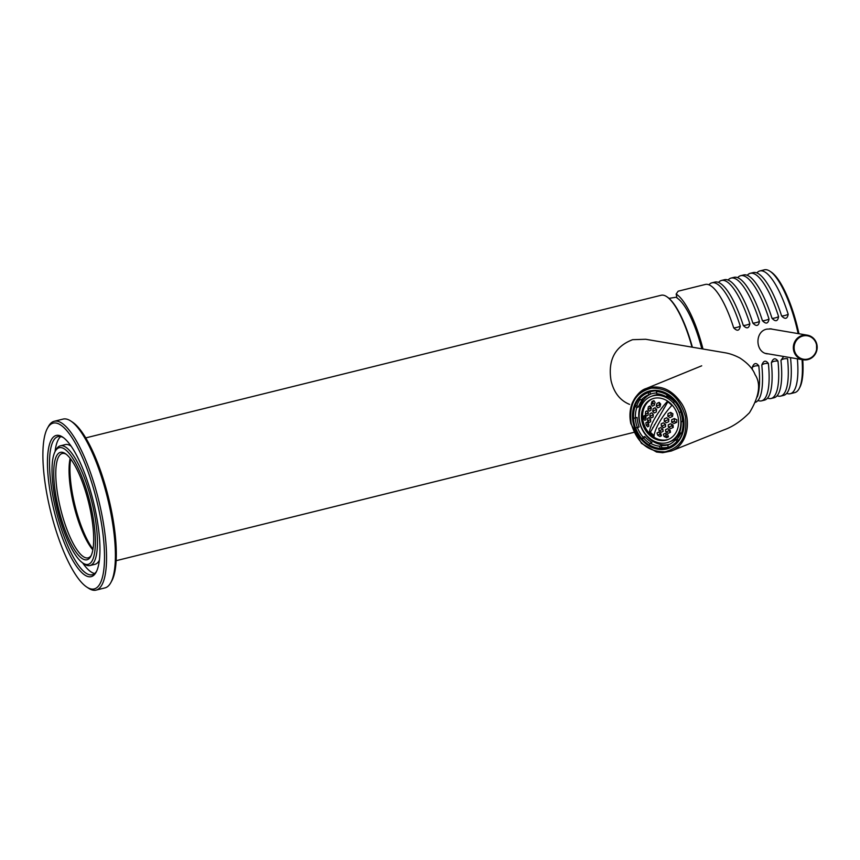 <?xml version="1.0" encoding="UTF-8"?>
<svg xmlns="http://www.w3.org/2000/svg" width="860" height="860" viewBox="0 0 860 860"><rect width="100%" height="100%" fill="white"/><g stroke="black" fill="none" stroke-linecap="round" stroke-linejoin="round"><path stroke-width="1.29" d="M66.123 454.177A53.761 14.91 -103.9 0 0 64.07 453.446A53.761 14.91 -103.9 0 0 62.242 453.5A53.761 14.91 -103.9 0 0 59.953 506.121A53.761 14.91 -103.9 0 0 86.279 557.914A53.761 14.91 -103.9 0 0 88.107 557.861A53.761 14.91 -103.9 0 0 91.224 555.442M92.848 549.884A53.761 14.91 76.1 0 1 73.981 505.981A53.761 14.91 76.1 0 1 70.154 458.337M92.977 549.099A55.341 15.351 76.1 0 1 70.638 458.971M54.255 421.271L63.102 419.078A86.968 24.123 76.1 0 1 66.059 418.992A86.968 24.123 76.1 0 1 70.746 420.991L72.466 422.12A85.387 23.682 76.1 0 1 108.478 497.424A85.387 23.682 76.1 0 1 111.8 580.833L110.811 582.639A86.968 24.123 76.1 0 1 104.952 587.907L96.105 590.1A86.968 24.123 -103.9 0 0 99.803 504.971A86.968 24.123 -103.9 0 0 57.211 421.185A86.968 24.123 -103.9 0 0 54.255 421.271A86.968 24.123 -103.9 0 0 48.386 426.538L47.397 428.334A85.387 23.682 -103.9 0 0 50.718 511.743A85.387 23.682 -103.9 0 0 86.742 587.047A85.387 23.682 -103.9 0 0 91.332 589.014A85.387 23.682 -103.9 0 0 94.837 493.231A85.387 23.682 -103.9 0 0 47.397 428.334M86.742 587.047L88.451 588.175A86.968 24.123 -103.9 0 0 93.138 590.186A86.968 24.123 -103.9 0 0 96.105 590.1M70.746 420.991A86.968 24.123 76.1 0 1 107.435 497.682A86.968 24.123 76.1 0 1 110.811 582.639M88.72 576.716A72.734 20.167 -103.9 0 0 96.105 572.244A72.734 20.167 -103.9 0 0 93.278 501.197A72.734 20.167 -103.9 0 0 62.597 437.052A72.734 20.167 -103.9 0 0 50.944 496.317A72.734 20.167 -103.9 0 0 88.72 576.716M63.468 437.665A71.154 19.737 -103.9 0 0 60.479 436.547A71.154 19.737 -103.9 0 0 58.061 436.611A71.154 19.737 -103.9 0 0 55.029 506.26A71.154 19.737 -103.9 0 0 89.87 574.813A71.154 19.737 -103.9 0 0 92.299 574.749A71.154 19.737 -103.9 0 0 96.589 571.287M94.654 573.534A71.154 19.737 76.1 0 1 82.624 562.87M55.051 451.629A71.154 19.737 76.1 0 1 60.705 436.59M82.872 563.042A60.092 16.662 -103.9 0 0 86.107 564.429A60.092 16.662 -103.9 0 0 88.569 497.026A60.092 16.662 -103.9 0 0 55.191 451.36A60.092 16.662 -103.9 0 0 57.523 510.055A60.092 16.662 -103.9 0 0 82.872 563.042L84.592 564.182A61.673 17.103 -103.9 0 0 87.913 565.601A61.673 17.103 -103.9 0 0 90.01 565.536A61.673 17.103 -103.9 0 0 92.644 505.175A61.673 17.103 -103.9 0 0 62.436 445.76A61.673 17.103 -103.9 0 0 60.34 445.824L65.349 444.577A61.673 17.103 76.1 0 1 67.456 444.523A61.673 17.103 76.1 0 1 71.122 446.179M99.384 560.193A61.673 17.103 76.1 0 1 95.03 564.3L90.01 565.536M60.34 445.824A61.673 17.103 -103.9 0 0 56.179 449.554L55.191 451.36M85.129 559.817A55.341 15.351 76.1 0 1 56.395 498.639A55.341 15.351 76.1 0 1 65.252 453.553A55.341 15.351 76.1 0 1 88.602 502.358A55.341 15.351 76.1 0 1 90.751 556.409A55.341 15.351 76.1 0 1 85.129 559.817M671.596 422.206A29.777 14.996 -80.3 0 1 671.682 419.712A32.895 1.032 -24.4 0 1 674.294 418.519A31.239 14.749 29.8 0 0 676.863 419.798A27.09 13.642 99.7 0 0 676.777 422.281A31.831 1 155.6 0 0 674.122 423.496A32.551 15.373 -150.2 0 1 671.596 422.206L674.423 421.077L674.423 418.583M675.766 422.744L674.423 421.077M671.682 419.712L674.014 418.777M675.595 422.056A1.183 0.978 -111.8 0 0 675.82 422.722M668.37 427.226A31.175 15.706 -80.3 0 1 668.209 424.829A32.196 1.01 -24.4 0 1 670.553 423.743A32.916 15.545 29.8 0 0 673.079 425.034A29.1 14.663 99.7 0 0 673.251 427.42A30.659 0.968 155.6 0 0 670.886 428.527A33.346 15.749 -150.2 0 1 668.37 427.226L671.649 425.915L671.682 424.335M673.229 427.226L671.649 425.915M668.209 424.829L670.714 423.829M664.038 436.418A32.895 16.566 -80.3 0 1 663.361 434.225A29.777 0.935 -24.4 0 1 665.221 433.332A32.551 15.373 29.8 0 0 667.747 434.623A31.831 16.028 99.7 0 0 668.457 436.794A27.09 0.849 155.6 0 0 666.607 437.697A31.239 14.749 -150.2 0 1 664.038 436.418L666.113 435.59L665.694 433.58M667.467 437.278L666.113 435.59M663.361 434.225L665.382 433.418M667.188 436.493A1.183 0.978 -111.8 0 0 667.253 437.095M665.844 431.967A32.196 16.222 -80.3 0 1 665.446 429.667A31.175 0.978 -24.4 0 1 667.543 428.678A33.346 15.749 29.8 0 0 670.047 429.978A30.659 15.448 99.7 0 0 670.478 432.257A29.1 0.914 155.6 0 0 668.36 433.257A32.916 15.545 -150.2 0 1 665.844 431.967L668.886 430.752L668.897 429.398M670.424 432.042L668.886 430.752M665.446 429.667L667.704 428.764M668.091 413.585A33.325 1.053 -24.4 0 1 670.671 412.402A29.863 14.104 29.8 0 0 672.918 413.8A29.498 14.857 99.7 0 0 672.563 416.401A33.228 1.043 155.6 0 0 669.972 417.594A31.68 14.964 -150.2 0 1 667.758 416.175A31.444 15.835 -80.3 0 1 668.091 413.585L670.811 412.488M667.758 416.175L671.187 414.8L670.779 412.51M672.488 416.433L671.187 414.8M671.122 412.692A1.183 0.978 -111.8 0 0 671.219 413.273M664.221 421.314A32.39 16.319 -80.3 0 1 664.318 418.82A33.314 1.053 -24.4 0 1 666.618 417.745A32.239 15.222 29.8 0 0 668.833 419.164A30.96 15.598 99.7 0 0 668.736 421.658A32.798 1.032 155.6 0 0 666.425 422.744A33.099 15.63 -150.2 0 1 664.221 421.314L668.424 419.637L668.435 418.917M664.318 418.82L666.769 417.842M657.642 435.138A33.325 16.781 -80.3 0 1 657.008 432.935A31.444 0.989 -24.4 0 1 658.609 432.139A31.68 14.964 29.8 0 0 660.824 433.558A33.228 16.738 99.7 0 0 661.469 435.751A29.498 0.924 155.6 0 0 659.889 436.536A29.863 14.104 -150.2 0 1 657.642 435.138L659.652 434.332L660.114 433.117M661.404 435.784L659.652 434.332M657.008 432.935L658.749 432.236M658.771 428.495A32.39 1.021 -24.4 0 1 660.62 427.603A33.099 15.63 29.8 0 0 662.823 429.033A32.798 16.523 99.7 0 0 663.189 431.333A30.96 0.978 155.6 0 0 661.351 432.225A32.239 15.222 -150.2 0 1 659.136 430.806A33.314 16.781 -80.3 0 1 658.771 428.495L660.759 427.7M659.136 430.806L662.866 429.323L662.437 428.785M661.351 426.194A33.002 16.63 -80.3 0 1 661.222 423.786A33.002 1.043 -24.4 0 1 663.296 422.808A33.282 15.716 29.8 0 0 665.5 424.227A32.046 16.146 99.7 0 0 665.629 426.635A32.046 1.01 155.6 0 0 663.554 427.613A33.282 15.716 -150.2 0 1 661.351 426.194L665.511 424.528M661.222 423.786L663.436 422.905M668.693 439.277A21.823 18.017 68.2 0 1 644.452 425.485A21.823 18.017 68.2 0 1 652.504 398.782M654.051 436.31L654.051 436.31A33.207 10.255 -50.2 0 1 659.308 422.4A33.207 10.255 -50.2 0 1 671.617 405.662L671.66 405.21A20.554 16.974 68.2 0 0 667.435 401.685L666.995 401.803A33.207 10.255 129.8 0 0 649.429 432.462L650.601 432.419A20.554 16.974 -111.8 0 0 653.385 434.945A1.183 0.978 -111.8 0 0 654.105 435.762M654.051 436.246L653.826 436.342A20.554 16.974 68.2 0 1 649.601 432.816L649.429 432.462M650.042 413.628A32.046 16.146 99.7 0 0 649.837 416.175A33.282 15.716 29.8 0 0 651.364 417.863A33.002 1.043 -24.4 0 1 653.105 417.014A33.002 16.63 -80.3 0 1 653.31 414.477A33.282 15.716 -150.2 0 1 651.772 412.789A32.046 1.01 155.6 0 0 650.042 413.628L651.88 412.897M647.612 418.336A30.96 15.598 99.7 0 0 647.634 420.776A32.239 15.222 29.8 0 0 649.149 422.475A33.314 1.053 -24.4 0 1 650.654 421.722A32.39 16.319 -80.3 0 1 650.633 419.271A33.099 15.63 -150.2 0 1 649.106 417.584A32.798 1.032 155.6 0 0 647.612 418.336L649.203 417.702M645.882 422.754A29.498 14.857 99.7 0 0 646.172 425.098A29.863 14.104 29.8 0 0 647.655 426.807A33.325 1.053 -24.4 0 1 648.881 426.162A31.444 15.835 -80.3 0 1 648.623 423.808A31.68 14.964 -150.2 0 1 647.107 422.11A33.228 1.043 155.6 0 0 645.882 422.754L647.204 422.228M653.149 408.661A32.798 16.523 99.7 0 0 652.708 411.295A33.099 15.63 29.8 0 0 654.234 412.983A32.39 1.021 -24.4 0 1 656.201 412.048A33.314 16.781 -80.3 0 1 656.632 409.414A32.239 15.222 -150.2 0 1 655.116 407.715A30.96 0.978 155.6 0 0 653.149 408.661L655.212 407.833M656.976 403.404A33.228 16.738 99.7 0 0 656.255 406.146A31.68 14.964 29.8 0 0 657.771 407.844A31.444 0.989 -24.4 0 1 659.975 406.812A33.325 16.781 -80.3 0 1 660.684 404.071A29.863 14.104 -150.2 0 1 659.201 402.362A29.498 0.924 155.6 0 0 656.976 403.404L659.276 402.458M645.656 411.553A29.1 14.663 99.7 0 0 645.409 414.112A32.916 15.545 29.8 0 0 646.623 415.928A32.196 1.01 -24.4 0 1 648.085 415.187A31.175 15.706 -80.3 0 1 648.322 412.639A33.346 15.749 -150.2 0 1 647.096 410.822A30.659 0.968 155.6 0 0 645.656 411.553L647.171 410.94M643.635 416.089A27.09 13.642 99.7 0 0 643.645 418.54A31.239 14.749 29.8 0 0 644.817 420.379A32.895 1.032 -24.4 0 1 646 419.744A29.777 14.996 -80.3 0 1 646 417.293A32.551 15.373 -150.2 0 1 644.796 415.466A31.831 1 155.6 0 0 643.635 416.089L645.043 416.111L645.021 417.992L645.989 418.798M648.418 406.715A30.659 15.448 99.7 0 0 647.924 409.371A33.346 15.749 29.8 0 0 649.149 411.188A31.175 0.978 -24.4 0 1 650.859 410.349A32.196 16.222 -80.3 0 1 651.332 407.704A32.916 15.545 -150.2 0 1 650.117 405.888A29.1 0.914 155.6 0 0 648.418 406.715L650.149 406.027L650.117 408.048L651.128 408.779M651.945 401.577A31.831 16.028 99.7 0 0 651.17 404.34A32.551 15.373 29.8 0 0 652.375 406.167A29.777 0.935 -24.4 0 1 654.32 405.232A32.895 16.566 -80.3 0 1 655.073 402.48A31.239 14.749 -150.2 0 1 653.901 400.642A27.09 0.849 155.6 0 0 651.945 401.577L652.923 401.19L652.89 403.103L654.514 404.469M654.084 435.934A20.554 16.974 68.2 0 1 652.933 435.128L653.385 434.945M652.675 427.678A1.183 0.978 -111.8 0 0 652.987 427.742L650.536 432.021M652.987 427.742L667.79 401.91M664.221 408.07A1.183 0.978 -111.8 0 0 663.673 409.081M654.901 424.324A1.183 0.978 -111.8 0 0 654.363 425.334M669.08 444.566A26.886 22.188 68.2 0 1 661.34 445.512L661.813 447.694L660.147 448.361L659.684 446.179A26.886 22.188 68.2 0 1 650.278 443.158L651.934 442.491A26.886 22.188 68.2 0 1 644.774 436.525L643.119 437.181L642.13 438.901A29.1 24.015 68.2 0 1 635.594 427.871L639.109 426.969A26.886 22.188 68.2 0 1 637.088 417.433L633.573 418.347A29.1 24.015 68.2 0 1 635.185 406.232L636.841 405.565L638.486 406.941A26.886 22.188 68.2 0 1 642.786 399.438L641.119 400.104L639.485 398.739A29.1 24.015 68.2 0 1 647.483 392.934A29.1 24.015 68.2 0 1 648.3 392.633L648.773 394.815L650.429 394.149A26.886 22.188 68.2 0 1 656.717 393.009M635.185 406.232L636.83 407.597L638.486 406.941M636.841 405.565A29.1 24.015 68.2 0 1 640.163 399.298M641.119 400.104A26.886 22.188 68.2 0 1 648.3 394.998A26.886 22.188 68.2 0 1 648.773 394.815M648.3 392.633L649.966 391.966L650.429 394.149M649.966 391.966A29.1 24.015 68.2 0 1 656.159 390.848M656.406 391.547A29.1 24.015 68.2 0 1 667.263 395.03L666.285 396.75A26.886 22.188 68.2 0 0 656.868 393.74L656.406 391.547L657.836 390.977M668.596 394.944L667.941 396.094A26.886 22.188 68.2 0 1 674.315 401.201M667.263 395.03L668.177 394.675M666.285 396.75L667.941 396.094M674.423 401.007A29.1 24.015 68.2 0 1 680.959 412.037L679.11 412.284A26.886 22.188 68.2 0 0 673.445 402.727L675.218 400.695M680.959 412.037L681.722 411.736M680.916 412.048A26.886 22.188 68.2 0 1 682.786 421.153L683.754 421.024M682.786 421.153L681.131 421.808L683.775 421.25M682.99 421.561A29.1 24.015 68.2 0 1 681.367 433.676L679.733 432.311A26.886 22.188 68.2 0 0 681.131 421.808M681.367 433.676L682.313 433.3M680.787 433.193A26.886 22.188 68.2 0 1 677.089 439.148L678.604 440.406M677.089 439.148L675.433 439.804L677.078 441.18L678.422 440.642M677.078 441.18A29.1 24.015 68.2 0 1 669.08 446.974A29.1 24.015 68.2 0 1 668.252 447.286L667.79 445.093L668.714 444.727M675.433 439.804A26.886 22.188 68.2 0 1 668.252 444.921A26.886 22.188 68.2 0 1 667.79 445.093M668.22 447.125A29.1 24.015 68.2 0 1 661.813 447.694M659.684 446.179L661.34 445.512M660.147 448.361A29.1 24.015 68.2 0 1 649.289 444.878L650.278 443.158M644.774 436.525L643.785 438.245A29.1 24.015 68.2 0 0 650.009 443.631M642.13 438.901L643.785 438.245M643.119 437.181A26.886 22.188 68.2 0 1 637.453 427.624L639.109 426.969M635.594 427.871L637.453 427.624M637.249 427.216A29.1 24.015 68.2 0 1 635.26 418.121M635.422 418.1A26.886 22.188 68.2 0 1 636.83 407.597M650.816 394.02A26.886 22.188 -111.8 0 0 641.99 402.243A26.886 22.188 -111.8 0 0 644.118 432.752A26.886 22.188 -111.8 0 0 669.897 444.168M674.165 444.813A29.1 24.015 68.2 0 1 672.23 445.716L669.08 446.974M647.483 392.934L650.633 391.676A29.1 24.015 68.2 0 1 652.654 390.999M669.112 442.019A24.51 20.232 68.2 0 1 641.227 426.775A24.51 20.232 68.2 0 1 650.923 396.503A24.51 20.232 68.2 0 1 675.422 405.565A24.51 20.232 68.2 0 1 677.916 434.192A24.51 20.232 68.2 0 1 669.112 442.019L670.725 441.373A24.51 20.232 -111.8 0 0 679.529 433.548A24.51 20.232 -111.8 0 0 680.045 432.58M682.496 421.26A24.51 20.232 -111.8 0 0 680.776 412.058M674.143 401.502A24.51 20.232 -111.8 0 0 666.995 396.471M662.673 395.052A24.51 20.232 -111.8 0 0 652.525 395.858L650.923 396.503M675.949 432.558A21.823 18.017 68.2 0 1 668.112 439.524A21.823 18.017 68.2 0 1 643.291 425.947A21.823 18.017 68.2 0 1 651.923 398.997A21.823 18.017 68.2 0 1 673.735 407.06A21.823 18.017 68.2 0 1 675.949 432.558M649.837 416.175L653.278 414.8M647.634 420.776L650.633 419.648M656.578 409.349L652.708 411.295M646.172 425.098L648.698 424.636M647.817 423.658A1.183 0.978 -111.8 0 0 648.257 424.012L648.257 424.26M648.257 424.012L647.827 422.937M656.255 406.146L659.341 404.91L660.136 406.135M659.373 402.577L659.341 404.91M645.409 414.112L647.795 413.155L648.182 414.025M647.806 411.918L647.795 413.155M643.645 418.54L645.021 417.992M647.924 409.371L650.558 408.317M653.955 400.728L652.923 401.19M651.17 404.34L653.331 403.48M765.583 353.395A12.491 11.911 99.7 0 0 765.884 353.449L803.154 359.792A12.491 11.911 -80.3 0 1 793.328 347.924A12.491 11.911 -80.3 0 1 802.67 335.335A12.491 11.911 -80.3 0 1 807.346 335.163A12.491 11.911 -80.3 0 1 817 349.472A12.491 11.911 -80.3 0 1 803.154 359.792C809.593 360.372 814.065 357.534 816.591 351.278L816.538 343.161C814.871 338.743 811.808 336.077 807.346 335.163L770.076 328.821A12.491 11.911 99.7 0 0 769.797 328.778M786.696 393.375A63.253 17.544 -103.9 0 0 788.125 393.783A63.253 17.544 -103.9 0 0 790.286 393.719L794.801 392.601A63.253 17.544 -103.9 0 0 799.069 388.774A63.253 17.544 -103.9 0 0 802.047 359.598M798.144 333.594A63.253 17.544 -103.9 0 0 769.926 271.212A63.253 17.544 -103.9 0 0 764.368 269.814L759.853 270.943A63.253 17.544 -103.9 0 0 756.843 272.921M702.986 349.02A63.253 17.544 -103.9 0 0 676.154 294.077L678.142 291.196L705.329 284.456A63.253 17.544 76.1 0 1 711.639 286.38A63.253 17.544 76.1 0 1 733.677 327.821C737.17 331.455 739.374 330.917 740.277 326.187A63.253 17.544 -103.9 0 0 711.919 282.822L714.918 282.08A63.253 17.544 76.1 0 1 721.217 284.004A63.253 17.544 76.1 0 1 743.266 325.445C746.759 329.079 748.952 328.531 749.855 323.812A63.253 17.544 -103.9 0 0 721.508 280.446L724.496 279.704A63.253 17.544 76.1 0 1 730.807 281.629A63.253 17.544 76.1 0 1 752.844 323.07C756.338 326.703 758.541 326.155 759.445 321.436A63.253 17.544 -103.9 0 0 731.097 278.07L734.085 277.329A63.253 17.544 76.1 0 1 740.395 279.253A63.253 17.544 76.1 0 1 762.433 320.694C765.927 324.327 768.12 323.779 769.034 319.06A63.253 17.544 -103.9 0 0 740.675 275.694L743.663 274.953A63.253 17.544 76.1 0 1 749.974 276.877A63.253 17.544 76.1 0 1 772.022 318.318C775.516 321.952 777.709 321.404 778.612 316.684A63.253 17.544 -103.9 0 0 750.264 273.319L753.253 272.577A63.253 17.544 76.1 0 1 759.563 274.501A63.253 17.544 76.1 0 1 781.6 315.942C785.094 319.576 787.298 319.028 788.201 314.308A63.253 17.544 -103.9 0 0 759.853 270.943M750.264 273.319A63.253 17.544 -103.9 0 0 747.254 275.297M777.117 395.75A63.253 17.544 -103.9 0 0 778.547 396.159A63.253 17.544 -103.9 0 0 780.697 396.094A63.253 17.544 -103.9 0 0 787.545 358.717A4.741 2.064 174.1 0 0 783.696 358.932A4.741 2.064 174.1 0 0 780.955 360.351A63.253 17.544 76.1 0 1 778.784 393.084A63.253 17.544 76.1 0 1 774.107 397.739L771.119 398.481A63.253 17.544 -103.9 0 0 777.967 361.092C775.322 357.599 773.118 358.147 771.366 362.726A63.253 17.544 76.1 0 1 769.195 395.46A63.253 17.544 76.1 0 1 764.518 400.115L761.53 400.857A63.253 17.544 -103.9 0 0 768.378 363.468C765.733 359.985 763.54 360.523 761.788 365.102A63.253 17.544 76.1 0 1 759.616 397.836A63.253 17.544 76.1 0 1 755.693 402.233M740.675 275.694A63.253 17.544 -103.9 0 0 737.665 277.673M767.529 398.126A63.253 17.544 -103.9 0 0 768.958 398.535A63.253 17.544 -103.9 0 0 771.119 398.481M731.097 278.07A63.253 17.544 -103.9 0 0 728.087 280.048M757.939 400.502A63.253 17.544 -103.9 0 0 759.369 400.91A63.253 17.544 -103.9 0 0 761.53 400.857M721.508 280.446A63.253 17.544 -103.9 0 0 718.498 282.424M711.919 282.822A63.253 17.544 -103.9 0 0 708.909 284.8M757.327 396.858A63.253 17.544 -103.9 0 0 758.799 365.844C756.144 362.361 753.951 362.898 752.199 367.478A63.253 17.544 76.1 0 1 752.425 369.8M780.955 360.351L783.675 356.47M790.824 357.695A4.741 2.064 174.1 0 0 790.544 357.975A63.253 17.544 76.1 0 1 788.373 390.709A63.253 17.544 76.1 0 1 783.686 395.363L780.697 396.094M790.286 393.719A63.253 17.544 -103.9 0 0 797.37 358.803M767.41 353.858C755.327 352.621 754.478 331.433 766.873 329.111L771.657 328.928M799.069 388.774L799.757 387.505A62.146 17.232 -103.9 0 0 802.745 359.716M798.94 333.734A62.146 17.232 -103.9 0 0 771.13 272.007L769.926 271.212M701.803 348.816A59.297 16.448 -103.9 0 0 676.981 297.969L676.154 294.077M766.679 353.718A12.653 12.062 99.7 0 0 767.765 353.772M771.947 329.133A12.653 12.062 99.7 0 0 770.947 328.842M85.72 437.901L661.157 295.26A63.253 17.544 76.1 0 1 663.318 295.195A63.253 17.544 76.1 0 1 666.715 296.657A63.253 17.544 76.1 0 1 692.02 347.15M666.715 296.657L667.231 297.001A62.78 17.404 76.1 0 1 692.375 347.214M630.95 423.464C628.359 406.479 633.465 394.815 646.258 388.494L646.279 388.483C660.211 384.237 672.068 389.354 681.829 403.824C692.59 420.927 687.118 445.426 671.284 451.027L723.668 429.989C732.602 426.861 741.202 421.088 749.49 412.682C759.316 396.481 761.175 383.786 755.058 374.616C752.887 368.768 747.845 363.242 739.922 358.029C734.655 355.244 729.538 353.46 724.571 352.686L645.688 339.27L632.627 339.678C614.943 346.483 607.751 360.146 611.051 380.679C613.889 392.612 620.071 400.513 629.574 404.383M631.229 423.561C636.959 442.685 648.225 452.081 665.049 451.758C681.066 447.694 687.828 435.88 685.323 416.337C679.593 397.234 668.327 387.849 651.525 388.15C635.508 392.203 628.735 404.006 631.229 423.561M683.302 416.627A30.283 24.994 68.2 0 1 651.181 447.103A30.283 24.994 68.2 0 1 640.356 396.137A30.283 24.994 68.2 0 1 683.302 416.627M683.109 416.562A29.648 24.478 -111.8 0 0 647.601 392.289A29.648 24.478 -111.8 0 0 635.884 428.904A29.648 24.478 -111.8 0 0 669.617 447.35A29.648 24.478 -111.8 0 0 683.109 416.562M649.601 432.816L650.601 432.419M802.993 335.981A11.857 11.309 -80.3 0 1 816.247 350.891A11.857 11.309 -80.3 0 1 797.091 355.642A11.857 11.309 -80.3 0 1 802.993 335.981M788.201 314.308A4.741 1.032 -17.6 0 1 784.578 315.577A4.741 1.032 -17.6 0 1 781.6 315.942M778.612 316.684A4.741 1.032 -17.6 0 1 774.989 317.953A4.741 1.032 -17.6 0 1 772.022 318.318M771.366 362.726A4.741 2.064 174.1 0 1 774.118 361.318A4.741 2.064 174.1 0 1 777.967 361.092M769.034 319.06A4.741 1.032 -17.6 0 1 765.4 320.329A4.741 1.032 -17.6 0 1 762.433 320.694M761.788 365.102A4.741 2.064 174.1 0 1 764.529 363.694A4.741 2.064 174.1 0 1 768.378 363.468M759.445 321.436A4.741 1.032 -17.6 0 1 755.822 322.704A4.741 1.032 -17.6 0 1 752.844 323.07M752.199 367.478A4.741 2.064 174.1 0 1 754.94 366.07A4.741 2.064 174.1 0 1 758.799 365.844M749.855 323.812A4.741 1.032 -17.6 0 1 746.233 325.08A4.741 1.032 -17.6 0 1 743.266 325.445M740.277 326.187A4.741 1.032 -17.6 0 1 736.644 327.456A4.741 1.032 -17.6 0 1 733.677 327.821M671.284 451.027L662.695 452.715L656.524 452.016L641.463 443.362L630.799 423.55C629.24 415.907 629.842 408.79 632.605 402.233C636.765 394.46 641.313 389.881 646.258 388.483M669.005 298.356L676.809 297.13M116.154 560.688L633.777 432.376M646.279 388.483L701.695 365.812"/></g></svg>
